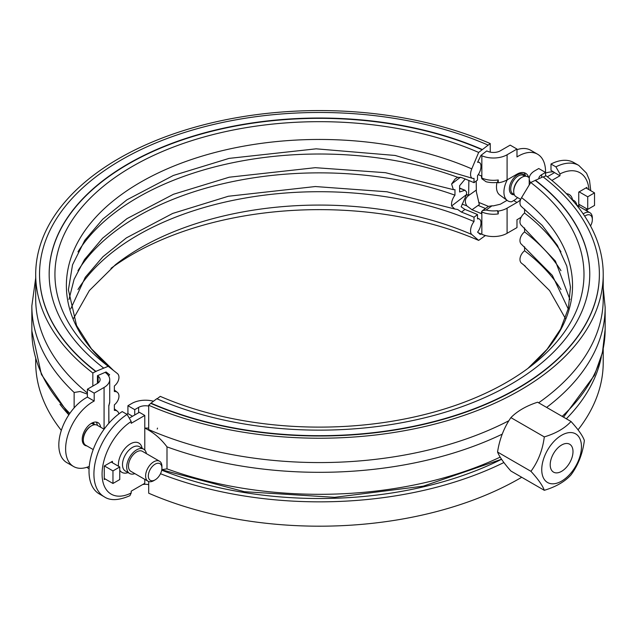 <?xml version="1.0" encoding="UTF-8"?>
<svg xmlns="http://www.w3.org/2000/svg" width="637" height="637" viewBox="0 0 637 637"><rect width="100%" height="100%" fill="white"/><g stroke="black" fill="none" stroke-linecap="round" stroke-linejoin="round"><path stroke-width="0.96" d="M465.177 178.997L459.611 185.709L459.611 191.992L464.978 190.24L466.587 192L466.515 194.564L461.156 206.818L464.938 209.438A262.603 151.614 180 0 1 477.503 214.573L474.024 217.233A256.83 148.278 0 0 0 461.459 212.105L457.669 209.493L454.73 209L451.609 205.982C451.203 202.391 452.318 198.784 454.961 195.177L454.961 189.659L453.361 189.651L451.609 183.989L455.121 178.989L457.669 177.309L461.459 177.548A256.83 148.278 180 0 1 474.024 182.676L477.503 180.016L477.503 175.685A8.655 4.252 -66.5 0 0 480.975 166.361A8.655 4.252 -66.5 0 0 479.215 162.411A8.655 4.252 -66.5 0 0 477.583 162.331L480.975 155.364A268.376 154.942 180 0 1 481.851 155.746A19.237 11.108 0 0 0 507.092 154.759L516.981 149.05L510.181 145.125L500.292 150.834A9.619 5.55 180 0 1 487.671 151.327A277.995 160.5 0 0 0 486.764 150.929L480.975 155.364M118.864 413.915A8.655 5.645 127.5 0 0 117.312 411.176A8.655 5.645 127.5 0 0 114.349 410.379L114.349 404.853A8.655 5.645 127.5 0 0 117.312 392.32A8.655 5.645 127.5 0 0 114.349 391.524L114.349 386.006A8.655 5.645 127.5 0 0 117.343 373.505L108.202 366.307L95.908 371.339L92.835 372.995L92.835 386.078M87.388 397.114L94.188 401.039A38.475 22.215 120 0 0 67.96 434.816A38.475 22.215 120 0 0 73.589 466.523L66.789 462.597A38.475 22.215 -60 0 1 61.16 430.891A38.475 22.215 -60 0 1 87.388 397.114L87.388 389.223L94.188 393.148L104.078 387.439A19.237 11.108 0 0 0 109.715 379.58A19.237 11.108 0 0 0 105.79 372.86A268.376 154.942 180 0 1 105.129 372.358L97.445 375.703L97.445 383.41M105.129 372.358L106.053 371.96L109.628 374.771A8.655 5.645 127.5 0 0 108.545 375.766M109.715 388.013A8.655 5.645 127.5 0 0 109.739 388.013L109.715 393.555A262.603 151.614 180 0 1 109.715 393.515M477.503 214.573L477.503 218.905A8.655 4.252 -66.5 0 1 479.215 218.961A8.655 4.252 -66.5 0 1 480.975 222.91A8.655 4.252 -66.5 0 1 477.583 232.131L480.282 234.44L480.975 233.906A268.376 154.942 0 0 0 478.331 232.776M459.611 188.345A273.408 157.849 180 0 1 464.978 190.24L459.611 188.058M77.961 270.685A256.83 148.278 180 0 1 454.961 195.177M77.961 251.838A256.83 148.278 180 0 1 457.669 177.309M474.024 182.676L474.024 178.344A8.655 4.252 -66.5 0 1 472.312 178.288A8.655 4.252 -66.5 0 1 471.77 168.877L478.658 152.426L490.235 143.556L490.235 152.132M68.836 414.846A283.768 163.828 180 0 1 59.934 404.264M478.658 202.391A283.768 163.828 180 0 1 488.428 206.396M61.319 430.389A283.768 163.828 180 0 1 35.696 362.365L35.696 358.727M485.418 235.531L478.658 240.396L471.77 234.496A8.655 4.252 -66.5 0 1 474.024 221.565L474.024 217.233M110.989 268.352A264.522 152.721 180 0 1 478.658 240.396M77.961 289.532A256.83 148.278 180 0 1 474.024 221.565M108.202 366.307A264.522 152.721 180 0 1 106.204 364.754A264.522 152.721 180 0 1 133.603 165.724A264.522 152.721 180 0 1 478.658 152.426M49.168 274.236A270.295 156.057 180 0 1 198.975 134.702A270.295 156.057 180 0 1 482.129 149.767M103.592 368.003A270.295 156.057 180 0 1 49.16 274.085A270.295 156.057 180 0 1 198.855 134.423A270.295 156.057 180 0 1 482.129 149.448M95.908 371.339A279.914 161.607 180 0 1 39.542 274.085A279.914 161.607 180 0 1 194.564 129.454A279.914 161.607 180 0 1 487.918 145.013M95.908 371.658A279.914 161.607 180 0 1 39.542 274.396A279.914 161.607 180 0 1 39.542 274.236M92.835 372.995A283.768 163.828 180 0 1 35.696 274.396A283.768 163.828 180 0 1 192.844 127.782A283.768 163.828 180 0 1 490.235 143.556M87.388 393.021A283.768 163.828 180 0 1 35.696 298.745L35.696 274.396M109.628 374.771A262.739 151.694 180 0 1 107.645 373.234L106.029 371.968M97.445 375.703A277.995 160.5 0 0 0 98.138 376.22A9.619 5.55 180 0 1 100.097 379.58A9.619 5.55 180 0 1 97.278 383.514L87.388 389.223M520.548 199.787A17.31 9.993 -60 0 1 516.981 202.455L507.092 208.164A19.237 11.108 180 0 1 498.253 211.07A276.068 159.385 0 0 0 497.433 210.672A18.369 10.606 180 0 1 486.087 210.019L482.52 210.576L481.54 211.85L481.389 213.666A268.376 154.942 0 0 0 472.017 209.756L466.81 205.847C464.373 201.746 464.978 198.306 468.617 195.519L468.864 180.486M521.225 217.113A38.475 22.215 120 0 1 516.981 219.693L516.981 227.592L507.092 233.301A19.237 11.108 180 0 1 481.851 234.289A268.376 154.942 0 0 0 480.975 233.906M476.197 181.019L476.357 191.777L479.327 204.573L478.108 205.433A277.995 160.5 180 0 1 485.466 208.49M524.577 246.75L524.577 250.755A8.655 5.645 127.5 0 0 521.576 263.256L525.366 266.242M524.577 227.903L524.577 231.9A8.655 5.645 127.5 0 0 521.615 244.433L552.327 275.399L568.236 308.953M524.577 209.055L524.577 213.053A8.655 5.645 127.5 0 0 521.615 225.586L555.416 261.074L569.948 299.533M508.859 420.738A283.768 163.828 0 0 1 148.692 429.585L148.692 405.236L151.001 403.149A279.914 161.607 0 0 0 444.363 418.708A279.914 161.607 0 0 0 599.377 274.085A279.914 161.607 0 0 0 543.011 176.823L530.725 182.485L521.576 197.637A8.655 5.645 127.5 0 0 521.615 206.738L542.222 225.379L557.367 245.349L566.795 266.091L570.465 287.144L568.403 308.228L560.6 329.09L547.048 349.331L527.93 368.409M148.692 405.236A283.768 163.828 0 0 0 446.075 421.017A283.768 163.828 0 0 0 603.223 274.396A283.768 163.828 0 0 0 546.084 175.804L543.273 177.022M538.639 402.799A283.768 163.828 0 0 0 603.223 298.745L603.223 274.396M160.5 473.729A283.768 163.828 0 0 0 503.883 462.526M521.719 477.272A283.768 163.828 0 0 1 148.692 493.205L148.692 481.524M578.038 429.848A283.768 163.828 0 0 0 603.223 362.365L603.223 348.988M566.341 418.788A283.768 163.828 0 0 0 601.296 357.07M157.514 428.096A7.31 3.591 -66.5 0 1 157.204 429.067M151.001 403.149L156.79 398.714A270.295 156.057 0 0 0 440.071 413.739A270.295 156.057 0 0 0 589.758 274.085A270.295 156.057 0 0 0 535.335 180.167M157.052 398.826L160.269 396.365A264.522 152.721 0 0 0 532.715 364.754A264.522 152.721 0 0 0 530.725 182.485M151.001 403.46A279.914 161.607 0 0 0 444.363 419.027A279.914 161.607 0 0 0 599.377 274.396A279.914 161.607 0 0 0 599.377 274.236M589.758 274.236A270.295 156.057 0 0 0 535.335 180.478M560.966 251.838A256.83 148.278 0 0 0 524.577 213.053M560.966 270.685A256.83 148.278 0 0 0 524.577 231.9M560.966 289.532A256.83 148.278 0 0 0 524.577 250.755M161.718 470.17A277.995 160.5 0 0 0 501.574 459.277M96.171 422.076A13.082 7.556 -60 0 1 97.365 425.317M84.395 444.037A13.082 7.556 -60 0 1 83.503 444.021M161.933 468.076L161.933 466.507A11.546 6.665 120 0 0 159.545 461.22A11.546 6.665 120 0 0 150.65 464.309A11.546 6.665 120 0 0 145.61 475.927A11.546 6.665 120 0 0 147.999 481.214A11.546 6.665 120 0 0 153.772 480.64L155.133 479.852A9.619 5.55 -60 0 1 148.333 475.927A9.619 5.55 -60 0 1 155.133 464.15A9.619 5.55 -60 0 1 161.933 468.076A9.619 5.55 -60 0 1 155.133 479.852M147.999 481.214L130.856 471.316A11.546 6.665 -60 0 1 128.467 466.029A11.546 6.665 -60 0 1 133.507 454.42A11.546 6.665 -60 0 1 142.401 451.322L159.545 461.22M104.102 429.211L97.238 425.245A11.546 6.665 120 0 0 91.465 425.819A11.546 6.665 120 0 0 83.304 439.96A11.546 6.665 120 0 0 85.692 445.239L93.217 449.579M91.465 425.819L90.788 426.217A10.582 6.107 120 0 0 83.304 439.172L83.304 439.96M126.787 414.225A38.475 22.215 -60 0 1 127.926 413.604L127.926 405.713L134.725 409.639L134.725 414.982L138.635 412.728A9.619 5.55 180 0 1 139.392 412.33L144.79 415.451L131.19 423.31L131.19 421.487L127.105 414.416L122.208 411.59A49.638 28.657 120 0 0 91.338 455.391A49.638 28.657 120 0 0 99.3 493.938L104.197 496.764A49.638 28.657 120 0 1 96.235 458.218A49.638 28.657 120 0 1 127.105 414.416M153.509 401.23A19.237 11.108 0 0 0 131.827 403.46L127.926 405.713M517.602 197.605A17.31 9.993 -60 0 1 513.717 200.567L511.599 201.794A19.237 11.108 120 0 1 507.331 200.52A19.237 11.108 120 0 1 507.307 179.769M523.853 172.651A17.31 9.993 -60 0 1 525.613 176.21M584.71 216.19A9.619 5.55 -60 0 1 585.546 215.648A9.619 5.55 -60 0 1 592.346 219.574L592.346 218.005A11.546 6.665 120 0 0 589.958 212.726A11.546 6.665 120 0 0 584.185 213.291A11.546 6.665 120 0 0 583.197 213.936M529.283 177.691L527.651 176.752A11.546 6.665 120 0 0 521.878 177.325L521.878 177.325A11.546 6.665 120 0 0 513.717 191.458A11.546 6.665 120 0 0 516.113 196.745L520.7 199.389M497.003 182.445A18.226 10.526 120 0 0 496.701 184.061A18.226 10.526 120 0 0 499.703 194.954L507.331 200.52M521.201 177.715L521.878 177.325L521.201 177.715A10.582 6.107 120 0 0 513.717 190.678L513.717 191.458M592.346 219.574A9.619 5.55 -60 0 1 590.539 225.96M545.551 176.035L545.551 172.452L538.751 168.526L534.841 170.78A19.237 11.108 0 0 0 529.212 178.639A19.237 11.108 0 0 0 530.573 182.739M545.551 173.089A38.475 22.215 -60 0 1 553.824 171.958M497.553 452.039A69.656 14.723 -141.2 0 0 510.906 471.03L544.301 490.307C542.636 485.585 538.185 479.255 530.947 471.316L497.553 452.039A69.656 54.933 -84.9 0 1 510.906 417.625A69.656 40.219 0 0 1 537.612 402.21L571.007 421.487C578.237 429.426 582.688 435.756 584.36 440.478C582.688 453.56 578.237 465.026 571.007 474.891C564.884 481.636 555.99 486.779 544.301 490.307M561.603 471.332A16.116 9.3 -60 0 1 553.545 472.136A16.116 9.3 -60 0 1 553.545 453.528A16.116 9.3 -60 0 1 569.661 444.228A16.116 9.3 -60 0 1 572.13 457.135A16.116 9.3 -60 0 1 561.603 471.332M530.947 471.316C538.185 461.451 542.636 449.977 544.301 436.902L510.906 417.625M544.301 436.902C555.99 433.367 564.884 428.231 571.007 421.487M581.462 446.712A28.092 16.22 120 0 0 551.674 444.053A28.092 16.22 120 0 0 551.674 483.778A28.092 16.22 120 0 0 581.462 446.712M500.18 457.119A285.687 164.943 180 0 1 166.998 468.864L166.998 446.871C160.803 438.574 153.398 432.308 144.782 428.088L148.692 428.088M579.973 204.891L578.746 205.6L578.746 192.087L586.908 187.374L586.908 188.472M547.334 176.768L554.532 172.611L550.997 170.326L550.997 164.028L555.894 166.862L559.971 173.933L559.971 175.748L551.897 180.414M572.337 200.066A14.046 8.106 -60 0 1 574.064 200.663A14.046 8.106 -60 0 1 576.819 205.138M559.971 175.748L554.532 172.611M590.77 190.71L589.504 180.295L586.542 173.184L578.802 165.437L573.905 162.61A49.638 28.657 120 0 0 550.997 164.028M516.981 149.687A38.475 22.215 -60 0 1 530.78 150.284L537.58 154.21A38.475 22.215 120 0 1 545.551 172.452L541.649 174.705A9.619 5.55 0 0 0 538.83 178.639A9.619 5.55 0 0 0 538.83 178.647M130.099 417.649L134.725 414.982M105.209 478.992L104.253 479.542L104.253 466.029L112.415 461.323L112.415 462.733M134.861 473.625A14.046 8.106 -60 0 1 129.606 473.482A14.046 8.106 -60 0 1 129.606 457.27A14.046 8.106 -60 0 1 143.651 449.157A14.046 8.106 -60 0 1 146.399 453.632M104.197 496.764C110.217 500.889 118.793 500.523 129.908 495.682L131.19 492.982L131.19 491.167L144.79 483.316L144.79 479.358M144.79 415.451L144.79 450.08M148.692 406.088A9.619 5.55 0 0 0 138.635 407.385L134.725 409.639M148.692 484.63A9.619 5.55 0 0 0 142.68 484.534M132.512 416.256L127.926 413.604M578.746 204.182L587.72 209.366L594.528 205.44L594.528 192.876L587.72 196.801L587.72 209.366M579.152 191.856L587.72 196.801M104.388 465.958L112.964 470.902L119.764 466.977L119.764 479.542L112.964 483.467L112.964 470.902M111.188 462.024L119.764 466.977M104.253 478.443L112.964 483.467M585.952 187.923L594.528 192.876M166.998 468.864L161.806 469.636M482.52 210.576L488.468 206.364L492.035 205.799A9.619 5.55 180 0 0 493.333 205.862L500.292 204.238L507.068 200.329M478.276 174.626A268.376 154.942 180 0 1 481.389 175.963L481.883 178.798L486.087 181.744A18.369 10.606 0 0 0 497.433 182.397A276.068 159.385 180 0 1 498.253 182.795A19.237 11.108 0 0 0 507.092 179.889L516.981 174.18A17.31 9.993 -60 0 1 525.644 173.328A17.31 9.993 -60 0 1 528.662 177.333M466.531 194.484A276.068 159.385 180 0 1 468.864 195.344L476.197 190.145M498.253 182.795L498.253 179.968L497.433 182.397M497.433 210.672L498.253 213.905L498.253 211.07M108.903 423.215L108.816 405.243L108.816 423.31M74.131 407.887L74.131 392.48L80.127 391.5L87.388 394.12M89.084 468.744L87.388 467.765L87.388 467.128M73.589 466.523A38.475 22.215 120 0 0 89.252 466.411M94.188 393.148L94.188 401.039M86.855 445.908A13.082 7.556 -60 0 1 84.928 445.319A13.082 7.556 -60 0 1 82.221 439.331A13.082 7.556 -60 0 1 87.93 426.161A13.082 7.556 -60 0 1 98.01 422.657A13.082 7.556 -60 0 1 100.63 427.204M537.58 154.21A38.475 22.215 120 0 0 516.981 156.941L516.981 149.05M468.617 195.519A275.686 159.162 0 0 0 466.356 194.683L451.609 205.982M460.424 177.237L451.609 183.989M464.938 209.438L461.459 212.105M73.581 318.381L89.355 290.56L115.432 264.737A253.08 146.112 180 0 1 471.77 234.496M113.537 370.511A253.08 146.112 180 0 1 142.799 180.948A253.08 146.112 180 0 1 471.77 168.877M462.112 204.103A268.376 154.942 180 0 1 466.81 205.847M527.954 368.385A253.08 146.112 0 0 0 521.576 197.637M565.345 318.381L549.564 290.56L523.487 264.737A253.08 146.112 0 0 0 521.576 263.256M83.033 443.248A11.546 6.665 120 0 0 83.949 443.248M94.634 424.728A11.546 6.665 120 0 0 92.763 422.665M91.202 423.47A10.582 6.107 -60 0 1 93.082 423.963L94.451 424.752M525.047 176.234A11.546 6.665 120 0 0 517.531 174.809A11.546 6.665 120 0 0 509.528 186.983A11.546 6.665 120 0 0 514.362 194.747M514.282 194.58L512.92 193.791A10.582 6.107 -60 0 1 511.296 185.311A10.582 6.107 -60 0 1 518.207 175.987A10.582 6.107 -60 0 1 523.503 175.462L524.864 176.25M546.626 407.409A285.687 164.943 0 0 0 605.15 307.384L603.223 287.773M166.998 446.871A285.687 164.943 0 0 0 502.243 434.147M563.522 417.163L594.432 375.289L602.443 352.611L605.15 329.377A285.687 164.943 180 0 1 562.168 416.383M572.536 199.779A16.928 9.778 120 0 0 566.476 193.759M559.971 173.933A43.865 25.321 -60 0 1 588.954 189.659M586.502 208.665A43.865 25.321 -60 0 1 585.936 210.401M578.802 165.437A49.638 28.657 120 0 0 555.894 166.862M541.649 177.42L541.649 174.705M129.606 473.482L125.393 471.046A14.046 8.106 -60 0 1 125.393 454.834A14.046 8.106 -60 0 1 139.439 446.72L143.651 449.157M142.123 448.273A16.928 9.778 120 0 0 128.499 445.136A16.928 9.778 120 0 0 118.49 466.244M119.764 470.233A16.928 9.778 120 0 0 128.077 472.598M131.19 492.982A43.865 25.321 -60 0 1 102.079 474.047A43.865 25.321 -60 0 1 131.19 421.487M138.635 412.728L138.635 407.385M98.138 376.22L98.138 382.941M492.035 205.799L486.087 210.019M513.717 200.567L516.981 202.455M478.108 205.433L472.017 209.756M481.54 211.85A268.376 154.942 180 0 1 481.851 211.986A7.31 3.615 -66.3 0 1 481.883 211.189M481.851 234.289L481.851 211.986A19.237 11.108 0 0 0 498.253 213.905M69.815 413.405A287.613 166.05 180 0 1 31.85 330.945L41.397 374.46L69.027 414.56M481.883 178.798A7.31 3.615 -66.3 0 1 481.851 178.057L481.851 155.746M498.253 179.968A19.237 11.108 180 0 1 481.851 178.057A268.376 154.942 0 0 0 481.54 177.914M507.092 179.889L507.092 154.759M109.715 379.58L109.715 401.891A19.237 11.108 180 0 1 108.816 405.243M104.078 429.195L104.078 387.439M507.092 233.301L507.092 208.164M35.696 278.035L31.85 305.816A287.613 166.05 0 0 0 74.131 392.48M454.73 209L387.017 191.785L315.307 186.537L228.357 196.252L172.683 213.435L126.413 237.872L102.931 256.735L85.286 277.27L70.691 308.953M114.349 408.858L117.312 411.176M453.361 189.651L385.449 172.691L315.291 167.682L229.232 177.205L173.439 194.277L127.01 218.618L102.613 238.19L84.506 259.554L74.083 279.348L68.971 299.533M114.349 390.003L117.312 392.32M477.503 218.22L479.215 218.961M472.312 178.288L395.155 155.46L316.143 148.827L229.073 158.39L173.336 175.47L126.962 199.803L102.788 219.168L84.793 240.292L72.538 264.801L68.406 289.795L76.559 325.515L91.417 348.773L113.553 370.519M477.806 161.806L479.215 162.411M82.675 442.389L83.869 443.081M576.445 204.923L589.958 212.726M496.995 182.445A28.044 28.044 0 0 0 496.701 184.061M605.15 329.377L605.15 307.384M571.604 199.238L574.064 200.663M586.948 210.982L587.537 209.262M529.212 184.993L529.212 178.639M501.542 459.237L423.318 486.15L334.64 497.33L244.433 491.708L161.782 469.819M109.715 401.891L108.776 406.422M31.85 305.816L31.85 330.945"/></g></svg>
